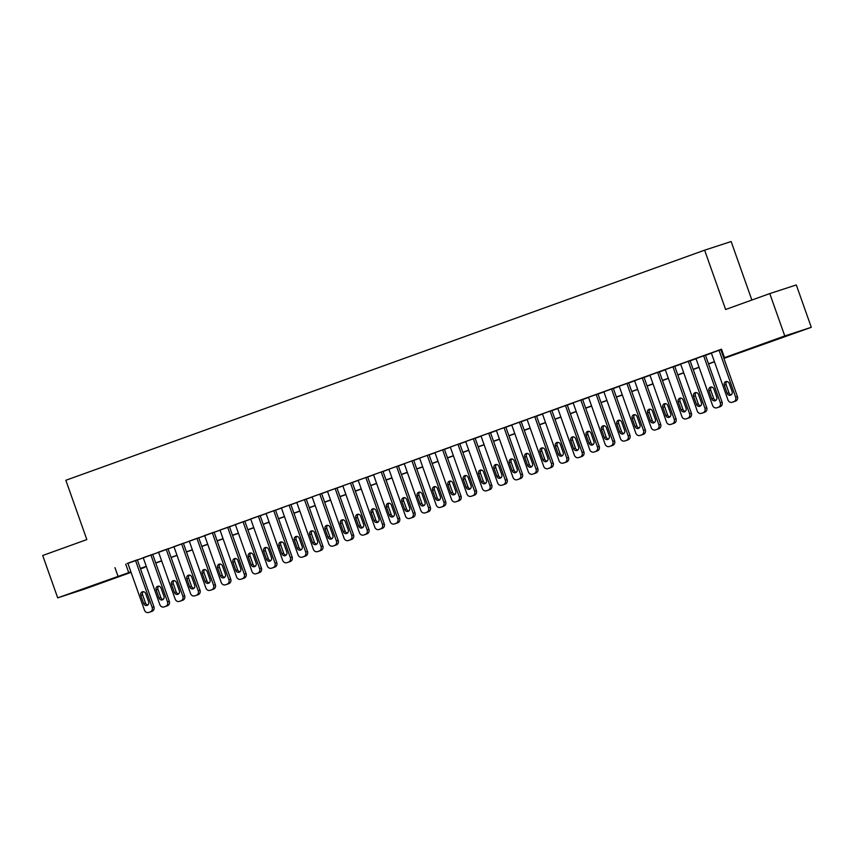 <?xml version="1.0" encoding="UTF-8"?>
<svg xmlns="http://www.w3.org/2000/svg" width="854" height="854" viewBox="0 0 854 854"><rect width="100%" height="100%" fill="white"/><g stroke="black" fill="none" stroke-linecap="round" stroke-linejoin="round"><path stroke-width="1.28" d="M85.336 588.16L104.145 581.659L85.336 588.16M772.486 340.639L791.295 334.138L772.486 340.639M751.862 300.032L731.152 241.533L704.625 250.179L65.843 480.279L86.841 539.589L42.7 555.495L57.698 597.853L130.908 571.849M704.625 250.179L725.622 309.49L769.774 293.584L796.302 284.948L811.3 327.306L723.914 358.413M144.379 567.173L140.526 568.935M131.078 572.34L84.226 589.207L57.698 597.853M150.357 611.902A3.597 3.267 72 0 0 150.528 611.848L152.065 611.293A3.597 3.267 72 0 0 153.933 606.799L137.313 559.84L138.081 559.583L136.288 560.171L127.075 563.491L127.854 563.234L144.465 610.151A3.597 3.267 -108 0 0 148.735 612.435L150.272 611.88A3.597 3.267 -108 0 0 152.151 607.386L135.519 560.448M152.674 554.331L143.205 557.705M181.069 600.842A3.597 3.267 72 0 0 181.24 600.789L182.777 600.234A3.597 3.267 72 0 0 184.645 595.74L168.014 548.78L168.793 548.524L167 549.111L157.787 552.431L158.566 552.175L175.177 599.092A3.597 3.267 -108 0 0 179.447 601.376L180.984 600.821A3.597 3.267 -108 0 0 182.852 596.327L166.231 549.389M196.42 595.313A3.597 3.267 72 0 0 196.601 595.259L198.128 594.704A3.597 3.267 72 0 0 200.007 590.21L183.375 543.24L184.154 542.995L173.917 546.645M198.736 537.742L189.278 541.116M227.132 584.253A3.597 3.267 72 0 0 227.303 584.189L228.84 583.645A3.597 3.267 72 0 0 230.719 579.14L214.087 532.181L214.856 531.925L213.073 532.512L203.85 535.832L204.629 535.575L221.239 582.492A3.597 3.267 -108 0 0 225.52 584.776L227.047 584.221A3.597 3.267 -108 0 0 228.925 579.727L212.304 532.789M242.493 578.724A3.597 3.267 72 0 0 242.664 578.66L244.201 578.105A3.597 3.267 72 0 0 246.069 573.61L229.438 526.651L230.217 526.395L219.99 530.046M244.799 521.143L234.562 524.772L235.341 524.516L251.951 571.433A3.597 3.267 -108 0 0 256.221 573.717L257.759 573.162A3.597 3.267 -108 0 0 259.637 568.668L243.006 521.73M273.205 567.654A3.597 3.267 72 0 0 273.376 567.6L274.913 567.045A3.597 3.267 72 0 0 276.781 562.551L260.15 515.592L260.929 515.336L259.136 515.923L249.923 519.243L250.692 518.986L267.313 565.903A3.597 3.267 -108 0 0 271.583 568.188L273.12 567.632A3.597 3.267 -108 0 0 274.988 563.138L258.367 516.2M275.511 510.084L266.053 513.457M290.872 504.554L280.635 508.173L281.404 507.927L298.025 554.833A3.597 3.267 -108 0 0 302.295 557.118L303.832 556.573A3.597 3.267 -108 0 0 305.7 552.068L289.079 505.13M319.268 551.065A3.597 3.267 72 0 0 319.439 551.001L320.976 550.456A3.597 3.267 72 0 0 322.844 545.962L306.212 498.992L306.992 498.747L296.765 502.398M321.584 493.484L312.116 496.857M336.935 487.954L326.698 491.584L327.477 491.328L344.087 538.244A3.597 3.267 -108 0 0 348.357 540.529L349.894 539.974A3.597 3.267 -108 0 0 351.763 535.479L335.142 488.541M365.331 534.465A3.597 3.267 72 0 0 365.501 534.412L367.039 533.857A3.597 3.267 72 0 0 368.907 529.363L352.286 482.403L353.054 482.147L342.828 485.798M367.647 476.895L357.41 480.524L358.178 480.268L374.799 527.185A3.597 3.267 -108 0 0 379.069 529.469L380.606 528.914A3.597 3.267 -108 0 0 382.475 524.42L365.854 477.482M382.998 471.365L372.76 474.984L373.54 474.739L390.15 521.655A3.597 3.267 -108 0 0 394.42 523.929L395.957 523.385A3.597 3.267 -108 0 0 397.825 518.89L381.204 471.942M398.359 465.836L388.89 469.209M413.71 460.295L403.472 463.925L404.252 463.669L420.862 510.585A3.597 3.267 -108 0 0 425.132 512.87L426.669 512.315A3.597 3.267 -108 0 0 428.537 507.82L411.916 460.882M442.105 506.817A3.597 3.267 72 0 0 442.276 506.753L443.813 506.198A3.597 3.267 72 0 0 445.692 501.704L429.06 454.744L429.829 454.488L428.046 455.075L418.823 458.395L419.602 458.139L436.213 505.056A3.597 3.267 -108 0 0 440.493 507.34L442.02 506.785A3.597 3.267 -108 0 0 443.899 502.291L427.278 455.353M444.422 449.236L434.964 452.609M472.817 495.747A3.597 3.267 72 0 0 472.988 495.694L474.525 495.139A3.597 3.267 72 0 0 476.393 490.644L459.772 443.685L460.541 443.429L458.747 444.016L449.535 447.336L450.314 447.08L466.924 493.996A3.597 3.267 -108 0 0 471.194 496.281L472.732 495.726A3.597 3.267 -108 0 0 474.611 491.231L457.979 444.293M488.178 490.217A3.597 3.267 72 0 0 488.349 490.164L489.886 489.609A3.597 3.267 72 0 0 491.755 485.115L475.123 438.155L475.902 437.899L465.665 441.55M490.484 432.647L480.247 436.266L481.026 436.02L497.636 482.937A3.597 3.267 -108 0 0 501.906 485.211L503.444 484.666A3.597 3.267 -108 0 0 505.312 480.161L488.691 433.224M518.88 479.158A3.597 3.267 72 0 0 519.061 479.105L520.588 478.55A3.597 3.267 72 0 0 522.467 474.055L505.835 427.085L506.614 426.84L504.821 427.416L495.608 430.736L496.377 430.491L512.998 477.397A3.597 3.267 -108 0 0 517.268 479.681L518.805 479.126A3.597 3.267 -108 0 0 520.673 474.632L504.052 427.694M534.241 473.628A3.597 3.267 72 0 0 534.412 473.564L535.949 473.02A3.597 3.267 72 0 0 537.817 468.515L521.186 421.556L521.965 421.31L511.738 424.95M536.558 416.047L526.31 419.677L527.089 419.421L543.699 466.337A3.597 3.267 -108 0 0 547.98 468.622L549.506 468.067A3.597 3.267 -108 0 0 551.385 463.573L534.764 416.635M564.953 462.558A3.597 3.267 72 0 0 565.124 462.505L566.661 461.95A3.597 3.267 72 0 0 568.529 457.456L551.897 410.496L552.677 410.24L550.883 410.827L541.671 414.147L542.45 413.891L559.06 460.808A3.597 3.267 -108 0 0 563.33 463.092L564.868 462.537A3.597 3.267 -108 0 0 566.736 458.043L550.115 411.105M567.259 404.988L557.801 408.361M582.62 399.458L572.383 403.088L573.151 402.832L589.772 449.748A3.597 3.267 -108 0 0 594.042 452.033L595.58 451.478A3.597 3.267 -108 0 0 597.448 446.984L580.827 400.046M611.016 445.969A3.597 3.267 72 0 0 611.186 445.916L612.724 445.361A3.597 3.267 72 0 0 614.592 440.867L597.96 393.897L598.739 393.651L588.513 397.302M613.332 388.399L603.863 391.772M628.683 382.859L618.445 386.488L619.225 386.232L635.835 433.149A3.597 3.267 -108 0 0 640.105 435.433L641.642 434.878A3.597 3.267 -108 0 0 643.51 430.384L626.889 383.446M657.078 429.381A3.597 3.267 72 0 0 657.249 429.316L658.786 428.761A3.597 3.267 72 0 0 660.665 424.267L644.033 377.308L644.802 377.052L634.575 380.703M659.395 371.8L649.157 375.429L649.937 375.173L666.547 422.089A3.597 3.267 -108 0 0 670.817 424.374L672.354 423.819A3.597 3.267 -108 0 0 674.222 419.325L657.601 372.387M687.79 418.311A3.597 3.267 72 0 0 687.961 418.257L689.498 417.702A3.597 3.267 72 0 0 691.366 413.208L674.745 366.249L675.514 365.992L673.721 366.579L664.508 369.899L665.287 369.643L681.898 416.56A3.597 3.267 -108 0 0 686.168 418.844L687.705 418.289A3.597 3.267 -108 0 0 689.584 413.795L672.952 366.857M690.107 360.74L680.638 364.114M705.457 355.211L695.22 358.829L695.999 358.584L712.61 405.49A3.597 3.267 -108 0 0 716.88 407.774L718.417 407.23A3.597 3.267 -108 0 0 720.285 402.725L703.664 355.787M723.861 358.264L735.262 354.154L724.502 357.655L721.502 349.19L127.908 563.384M137.355 559.978L143.258 557.854M152.717 554.449L158.62 552.314M168.067 548.919L173.97 546.784M183.418 543.379L189.332 541.255M198.779 537.849L204.682 535.725M214.13 532.32L220.033 530.195M229.491 526.79L235.394 524.666M244.842 521.26L250.745 519.136M260.203 515.731L266.106 513.596M275.554 510.201L281.457 508.066M290.904 504.661L296.818 502.536M306.266 499.131L312.169 497.007M321.616 493.601L327.52 491.477M336.978 488.072L342.881 485.947M352.328 482.542L358.232 480.418M367.69 477.012L373.593 474.877M383.04 471.483L388.944 469.348M398.391 465.942L404.305 463.818M413.752 460.413L419.656 458.288M429.103 454.883L435.006 452.759M444.464 449.353L450.368 447.229M459.815 443.824L465.718 441.699M475.176 438.294L481.08 436.159M490.527 432.754L496.43 430.629M505.878 427.224L511.792 425.1M521.239 421.695L527.142 419.57M536.59 416.165L542.493 414.041M551.951 410.635L557.854 408.511M567.302 405.106L573.205 402.971M582.663 399.576L588.566 397.441M598.014 394.036L603.917 391.911M613.364 388.506L619.278 386.382M628.725 382.976L634.629 380.852M644.076 377.447L649.979 375.322M659.437 371.917L665.341 369.793M674.788 366.387L680.691 364.252M690.149 360.858L696.053 358.723M705.5 355.317L711.403 353.193M720.851 349.788L721.619 349.521M733.853 401.722A3.597 3.267 72 0 0 734.034 401.658L735.561 401.113A3.597 3.267 72 0 0 737.44 396.619L720.808 349.649L721.577 349.403L711.35 353.054M769.774 293.584L784.773 335.953L811.3 327.306M114.97 567.675L117.969 576.14M724.502 357.655L784.773 335.953M140.355 568.454L146.258 566.319M155.716 562.914L161.619 560.79M171.067 557.384L176.97 555.26M186.428 551.855L192.331 549.73M201.779 546.325L207.682 544.201M217.129 540.795L223.033 538.671M232.491 535.266L238.394 533.131M247.841 529.736L253.745 527.601M263.203 524.196L269.106 522.072M278.553 518.666L284.457 516.542M293.915 513.137L299.818 511.012M309.265 507.607L315.169 505.483M324.616 502.077L330.519 499.953M339.977 496.548L345.881 494.413M355.328 491.018L361.231 488.883M370.689 485.478L376.593 483.353M386.04 479.948L391.943 477.824M401.401 474.418L407.305 472.294M416.752 468.889L422.655 466.764M432.103 463.359L438.006 461.235M447.464 457.829L453.367 455.694M462.815 452.289L468.718 450.165M478.176 446.759L484.079 444.635M493.527 441.23L499.43 439.105M508.888 435.7L514.791 433.576M524.239 430.17L530.142 428.046M539.589 424.641L545.503 422.506M554.951 419.111L560.854 416.976M570.301 413.571L576.204 411.447M585.663 408.041L591.566 405.917M601.013 402.512L606.916 400.387M616.374 396.982L622.278 394.858M631.725 391.452L637.628 389.328M647.076 385.923L652.99 383.788M662.437 380.393L668.34 378.258M677.788 374.853L683.691 372.728M693.149 369.323L699.052 367.199M708.5 363.793L714.403 361.669M140.483 568.807L144.497 567.504M714.456 361.818L708.553 363.943M699.106 367.348L693.202 369.483M683.744 372.878L677.841 375.013M668.394 378.418L662.49 380.542M653.043 383.948L647.129 386.072M637.682 389.477L631.779 391.602M622.331 395.007L616.428 397.131M606.97 400.537L601.067 402.661M591.619 406.066L585.716 408.201M576.258 411.607L570.355 413.731M560.907 417.136L555.004 419.261M545.557 422.666L539.643 424.79M530.195 428.196L524.292 430.32M514.845 433.725L508.941 435.85M499.483 439.255L493.58 441.39M484.133 444.785L478.229 446.92M468.771 450.325L462.868 452.449M453.421 455.855L447.517 457.979M438.07 461.384L432.156 463.508M422.709 466.914L416.805 469.038M407.358 472.443L401.455 474.568M391.997 477.973L386.093 480.108M376.646 483.503L370.743 485.638M361.285 489.043L355.381 491.167M345.934 494.573L340.031 496.697M330.583 500.102L324.669 502.227M315.222 505.632L309.319 507.756M299.871 511.162L293.968 513.286M284.51 516.691L278.607 518.826M269.159 522.221L263.256 524.356M253.798 527.761L247.895 529.886M238.447 533.291L232.544 535.415M223.097 538.821L217.183 540.945M207.735 544.35L201.832 546.475M192.385 549.88L186.482 552.004M177.024 555.41L171.12 557.545M161.673 560.95L155.77 563.074M146.312 566.48L140.408 568.604M125.73 564.163L128.73 572.639M719.025 350.257L735.646 397.195A3.597 3.267 -108 0 1 733.778 401.69L732.241 402.245A3.597 3.267 -108 0 1 727.971 399.96L711.35 353.022M732.102 391.591A2.872 2.615 72 0 1 730.533 395.221A2.872 2.615 72 0 1 727.192 393.363L724.309 385.229A2.872 2.615 72 0 1 725.879 381.61A2.872 2.615 72 0 1 729.22 383.467L732.102 391.591M731.376 394.74A2.872 2.615 72 0 1 728.985 392.787L726.103 384.652A2.872 2.615 72 0 1 726.829 381.503M718.502 407.251A3.597 3.267 72 0 0 718.673 407.198L720.21 406.643A3.597 3.267 72 0 0 722.078 402.149L705.447 355.179M716.752 397.131A2.872 2.615 72 0 1 715.182 400.75A2.872 2.615 72 0 1 711.83 398.893L708.948 390.758A2.872 2.615 72 0 1 710.517 387.14A2.872 2.615 72 0 1 713.869 388.997L716.752 397.131M716.015 400.27A2.872 2.615 72 0 1 713.624 398.316L710.741 390.182A2.872 2.615 72 0 1 711.478 387.033M688.313 361.327L704.934 408.265A3.597 3.267 -108 0 1 703.066 412.76L701.529 413.304A3.597 3.267 -108 0 1 697.259 411.03L680.638 364.092M703.152 412.781A3.597 3.267 72 0 0 703.322 412.728L704.86 412.172A3.597 3.267 72 0 0 706.728 407.678L690.096 360.719M701.39 402.661A2.872 2.615 72 0 1 699.821 406.28A2.872 2.615 72 0 1 696.48 404.433L693.597 396.299A2.872 2.615 72 0 1 695.167 392.68A2.872 2.615 72 0 1 698.508 394.527L701.39 402.661M700.664 405.799A2.872 2.615 72 0 1 698.273 403.846L695.391 395.712A2.872 2.615 72 0 1 696.117 392.562M686.04 408.191A2.872 2.615 72 0 1 684.47 411.809A2.872 2.615 72 0 1 681.118 409.963L678.247 401.828A2.872 2.615 72 0 1 679.805 398.21A2.872 2.615 72 0 1 683.157 400.056L686.04 408.191M685.303 411.329A2.872 2.615 72 0 1 682.912 409.376L680.04 401.241A2.872 2.615 72 0 1 680.766 398.103M672.44 423.84A3.597 3.267 72 0 0 672.61 423.787L674.148 423.232A3.597 3.267 72 0 0 676.016 418.738L659.384 371.778M670.678 413.72A2.872 2.615 72 0 1 669.12 417.339A2.872 2.615 72 0 1 665.768 415.492L662.885 407.358A2.872 2.615 72 0 1 664.455 403.739A2.872 2.615 72 0 1 667.796 405.586L670.678 413.72M669.952 416.869A2.872 2.615 72 0 1 667.561 414.905L664.679 406.771A2.872 2.615 72 0 1 665.405 403.632M642.251 377.916L658.872 424.854A3.597 3.267 -108 0 1 656.993 429.348L655.466 429.904A3.597 3.267 -108 0 1 651.186 427.619L634.565 380.681M655.328 419.25A2.872 2.615 72 0 1 653.758 422.869A2.872 2.615 72 0 1 650.417 421.022L647.535 412.888A2.872 2.615 72 0 1 649.093 409.269A2.872 2.615 72 0 1 652.445 411.116L655.328 419.25M654.602 422.399A2.872 2.615 72 0 1 652.2 420.435L649.328 412.301A2.872 2.615 72 0 1 650.054 409.162M641.728 434.91A3.597 3.267 72 0 0 641.898 434.846L643.436 434.302A3.597 3.267 72 0 0 645.304 429.797L628.672 382.838M639.966 424.78A2.872 2.615 72 0 1 638.408 428.398A2.872 2.615 72 0 1 635.056 426.552L632.173 418.417A2.872 2.615 72 0 1 633.743 414.798A2.872 2.615 72 0 1 637.095 416.645L639.966 424.78M639.24 427.929A2.872 2.615 72 0 1 636.849 425.965L633.967 417.83A2.872 2.615 72 0 1 634.703 414.692M611.539 388.976L628.16 435.914A3.597 3.267 -108 0 1 626.292 440.408L624.754 440.963A3.597 3.267 -108 0 1 620.484 438.678L603.863 391.74M626.366 440.44A3.597 3.267 72 0 0 626.548 440.386L628.074 439.831A3.597 3.267 72 0 0 629.953 435.337L613.321 388.367M624.616 430.309A2.872 2.615 72 0 1 623.046 433.939A2.872 2.615 72 0 1 619.705 432.081L616.823 423.947A2.872 2.615 72 0 1 618.392 420.328A2.872 2.615 72 0 1 621.733 422.186L624.616 430.309M623.89 433.458A2.872 2.615 72 0 1 621.499 431.505L618.616 423.37A2.872 2.615 72 0 1 619.342 420.221M596.177 394.505L612.798 441.443A3.597 3.267 -108 0 1 610.93 445.948L609.393 446.493A3.597 3.267 -108 0 1 605.123 444.219L588.502 397.27M609.265 435.85A2.872 2.615 72 0 1 607.696 439.468A2.872 2.615 72 0 1 604.344 437.611L601.462 429.477A2.872 2.615 72 0 1 603.031 425.858A2.872 2.615 72 0 1 606.383 427.715L609.265 435.85M608.528 438.988A2.872 2.615 72 0 1 606.137 437.034L603.255 428.9A2.872 2.615 72 0 1 603.991 425.751M595.665 451.499A3.597 3.267 72 0 0 595.836 451.446L597.373 450.891A3.597 3.267 72 0 0 599.241 446.396L582.609 399.437M593.904 441.379A2.872 2.615 72 0 1 592.334 444.998A2.872 2.615 72 0 1 588.993 443.151L586.111 435.017A2.872 2.615 72 0 1 587.68 431.398A2.872 2.615 72 0 1 591.021 433.245L593.904 441.379M593.178 444.518A2.872 2.615 72 0 1 590.787 442.564L587.904 434.43A2.872 2.615 72 0 1 588.63 431.281M565.465 405.575L582.097 452.513A3.597 3.267 -108 0 1 580.218 457.007L578.681 457.563A3.597 3.267 -108 0 1 574.411 455.278L557.79 408.34M580.304 457.029A3.597 3.267 72 0 0 580.474 456.975L582.012 456.42A3.597 3.267 72 0 0 583.88 451.926L567.259 404.967M578.553 446.909A2.872 2.615 72 0 1 576.984 450.528A2.872 2.615 72 0 1 573.632 448.681L570.76 440.547A2.872 2.615 72 0 1 572.319 436.928A2.872 2.615 72 0 1 575.671 438.775L578.553 446.909M577.816 450.047A2.872 2.615 72 0 1 575.425 448.094L572.554 439.959A2.872 2.615 72 0 1 573.28 436.821M563.192 452.439A2.872 2.615 72 0 1 561.633 456.057A2.872 2.615 72 0 1 558.281 454.211L555.399 446.076A2.872 2.615 72 0 1 556.968 442.457A2.872 2.615 72 0 1 560.309 444.304L563.192 452.439M562.466 455.588A2.872 2.615 72 0 1 560.075 453.623L557.192 445.489A2.872 2.615 72 0 1 557.918 442.351M549.592 468.099A3.597 3.267 72 0 0 549.762 468.035L551.3 467.48A3.597 3.267 72 0 0 553.178 462.985L536.547 416.026M547.841 457.968A2.872 2.615 72 0 1 546.272 461.587A2.872 2.615 72 0 1 542.93 459.74L540.048 451.606A2.872 2.615 72 0 1 541.607 447.987A2.872 2.615 72 0 1 544.959 449.834L547.841 457.968M547.115 461.117A2.872 2.615 72 0 1 544.713 459.153L541.842 451.019A2.872 2.615 72 0 1 542.568 447.88M519.403 422.164L536.024 469.102A3.597 3.267 -108 0 1 534.156 473.596L532.618 474.151A3.597 3.267 -108 0 1 528.348 471.867L511.727 424.929M532.48 463.498A2.872 2.615 72 0 1 530.921 467.117A2.872 2.615 72 0 1 527.569 465.27L524.687 457.136A2.872 2.615 72 0 1 526.256 453.517A2.872 2.615 72 0 1 529.608 455.363L532.48 463.498M531.754 466.647A2.872 2.615 72 0 1 529.363 464.683L526.48 456.559A2.872 2.615 72 0 1 527.217 453.41M517.129 469.038A2.872 2.615 72 0 1 515.56 472.657A2.872 2.615 72 0 1 512.219 470.8L509.336 462.665A2.872 2.615 72 0 1 510.905 459.046A2.872 2.615 72 0 1 514.247 460.904L517.129 469.038M516.403 472.177A2.872 2.615 72 0 1 514.012 470.223L511.13 462.089A2.872 2.615 72 0 1 511.856 458.94M503.529 484.688A3.597 3.267 72 0 0 503.7 484.634L505.237 484.079A3.597 3.267 72 0 0 507.105 479.585L490.474 432.626M501.778 474.568A2.872 2.615 72 0 1 500.209 478.187A2.872 2.615 72 0 1 496.857 476.329L493.975 468.205A2.872 2.615 72 0 1 495.544 464.576A2.872 2.615 72 0 1 498.896 466.433L501.778 474.568M501.042 477.706A2.872 2.615 72 0 1 498.651 475.753L495.768 467.618A2.872 2.615 72 0 1 496.505 464.469M473.34 438.764L489.961 485.702A3.597 3.267 -108 0 1 488.093 490.196L486.556 490.751A3.597 3.267 -108 0 1 482.286 488.467L465.665 441.529M486.417 480.097A2.872 2.615 72 0 1 484.848 483.716A2.872 2.615 72 0 1 481.507 481.869L478.624 473.735A2.872 2.615 72 0 1 480.194 470.116A2.872 2.615 72 0 1 483.535 471.963L486.417 480.097M485.691 483.236A2.872 2.615 72 0 1 483.3 481.282L480.418 473.148A2.872 2.615 72 0 1 481.144 469.999M471.066 485.627A2.872 2.615 72 0 1 469.497 489.246A2.872 2.615 72 0 1 466.145 487.399L463.274 479.265A2.872 2.615 72 0 1 464.832 475.646A2.872 2.615 72 0 1 468.184 477.493L471.066 485.627M470.33 488.766A2.872 2.615 72 0 1 467.939 486.812L465.067 478.678A2.872 2.615 72 0 1 465.793 475.539M442.628 449.823L459.249 496.761A3.597 3.267 -108 0 1 457.381 501.255L455.844 501.81A3.597 3.267 -108 0 1 451.574 499.526L434.953 452.588M457.466 501.277A3.597 3.267 72 0 0 457.637 501.223L459.174 500.668A3.597 3.267 72 0 0 461.043 496.174L444.411 449.215M455.705 491.157A2.872 2.615 72 0 1 454.147 494.776A2.872 2.615 72 0 1 450.795 492.929L447.912 484.794A2.872 2.615 72 0 1 449.482 481.176A2.872 2.615 72 0 1 452.823 483.022L455.705 491.157M454.979 494.306A2.872 2.615 72 0 1 452.588 492.342L449.706 484.207A2.872 2.615 72 0 1 450.432 481.069M440.354 496.686A2.872 2.615 72 0 1 438.785 500.305A2.872 2.615 72 0 1 435.444 498.458L432.562 490.324A2.872 2.615 72 0 1 434.12 486.705A2.872 2.615 72 0 1 437.472 488.552L440.354 496.686M439.629 499.836A2.872 2.615 72 0 1 437.227 497.871L434.355 489.737A2.872 2.615 72 0 1 435.081 486.599M426.754 512.347A3.597 3.267 72 0 0 426.925 512.283L428.462 511.738A3.597 3.267 72 0 0 430.331 507.244L413.699 460.274M424.993 502.216A2.872 2.615 72 0 1 423.435 505.846A2.872 2.615 72 0 1 420.083 503.988L417.2 495.854A2.872 2.615 72 0 1 418.77 492.235A2.872 2.615 72 0 1 422.122 494.082L424.993 502.216M424.267 505.365A2.872 2.615 72 0 1 421.876 503.412L418.994 495.277A2.872 2.615 72 0 1 419.73 492.128M396.566 466.412L413.187 513.35A3.597 3.267 -108 0 1 411.318 517.844L409.781 518.399A3.597 3.267 -108 0 1 405.511 516.115L388.89 469.177M411.393 517.876A3.597 3.267 72 0 0 411.575 517.823L413.101 517.268A3.597 3.267 72 0 0 414.98 512.774L398.348 465.804M409.642 507.756A2.872 2.615 72 0 1 408.073 511.375A2.872 2.615 72 0 1 404.732 509.518L401.85 501.383A2.872 2.615 72 0 1 403.419 497.765A2.872 2.615 72 0 1 406.76 499.622L409.642 507.756M408.917 510.895A2.872 2.615 72 0 1 406.525 508.941L403.643 500.807A2.872 2.615 72 0 1 404.369 497.658M396.042 523.406A3.597 3.267 72 0 0 396.213 523.353L397.75 522.797A3.597 3.267 72 0 0 399.619 518.303L382.987 471.344M394.292 513.286A2.872 2.615 72 0 1 392.723 516.905A2.872 2.615 72 0 1 389.371 515.058L386.488 506.924A2.872 2.615 72 0 1 388.058 503.294A2.872 2.615 72 0 1 391.41 505.152L394.292 513.286M393.555 516.424A2.872 2.615 72 0 1 391.164 514.471L388.282 506.337A2.872 2.615 72 0 1 389.018 503.187M380.692 528.936A3.597 3.267 72 0 0 380.863 528.882L382.4 528.327A3.597 3.267 72 0 0 384.268 523.833L367.636 476.874M378.93 518.816A2.872 2.615 72 0 1 377.361 522.434A2.872 2.615 72 0 1 374.02 520.588L371.138 512.453A2.872 2.615 72 0 1 372.707 508.835A2.872 2.615 72 0 1 376.048 510.681L378.93 518.816M378.205 521.954A2.872 2.615 72 0 1 375.813 520.001L372.931 511.866A2.872 2.615 72 0 1 373.657 508.728M350.492 483.012L367.124 529.95A3.597 3.267 -108 0 1 365.245 534.444L363.708 534.999A3.597 3.267 -108 0 1 359.438 532.715L342.817 485.777M363.58 524.345A2.872 2.615 72 0 1 362.011 527.964A2.872 2.615 72 0 1 358.659 526.117L355.787 517.983A2.872 2.615 72 0 1 357.346 514.364A2.872 2.615 72 0 1 360.698 516.211L363.58 524.345M362.843 527.484A2.872 2.615 72 0 1 360.452 525.53L357.58 517.396A2.872 2.615 72 0 1 358.306 514.257M349.98 539.995A3.597 3.267 72 0 0 350.151 539.941L351.688 539.386A3.597 3.267 72 0 0 353.556 534.892L336.924 487.933M348.218 529.875A2.872 2.615 72 0 1 346.66 533.494A2.872 2.615 72 0 1 343.308 531.647L340.426 523.513A2.872 2.615 72 0 1 341.995 519.894A2.872 2.615 72 0 1 345.336 521.741L348.218 529.875M347.493 533.024A2.872 2.615 72 0 1 345.101 531.06L342.219 522.926A2.872 2.615 72 0 1 342.945 519.787M319.791 494.071L336.412 541.009A3.597 3.267 -108 0 1 334.533 545.503L333.007 546.058A3.597 3.267 -108 0 1 328.726 543.774L312.105 496.836M334.619 545.535A3.597 3.267 72 0 0 334.789 545.471L336.327 544.927A3.597 3.267 72 0 0 338.205 540.422L321.574 493.463M332.868 535.405A2.872 2.615 72 0 1 331.299 539.023A2.872 2.615 72 0 1 327.957 537.177L325.075 529.042A2.872 2.615 72 0 1 326.634 525.423A2.872 2.615 72 0 1 329.986 527.27L332.868 535.405M332.142 538.554A2.872 2.615 72 0 1 329.74 536.59L326.868 528.455A2.872 2.615 72 0 1 327.594 525.317M304.43 499.601L321.051 546.539A3.597 3.267 -108 0 1 319.182 551.033L317.645 551.588A3.597 3.267 -108 0 1 313.375 549.303L296.754 502.365M317.507 540.934A2.872 2.615 72 0 1 315.948 544.564A2.872 2.615 72 0 1 312.596 542.706L309.714 534.572A2.872 2.615 72 0 1 311.283 530.953A2.872 2.615 72 0 1 314.635 532.811L317.507 540.934M316.781 544.083A2.872 2.615 72 0 1 314.389 542.13L311.507 533.996A2.872 2.615 72 0 1 312.244 530.846M303.907 556.594A3.597 3.267 72 0 0 304.088 556.541L305.615 555.986A3.597 3.267 72 0 0 307.493 551.492L290.862 504.522M302.156 546.475A2.872 2.615 72 0 1 300.587 550.093A2.872 2.615 72 0 1 297.245 548.236L294.363 540.102A2.872 2.615 72 0 1 295.932 536.483A2.872 2.615 72 0 1 299.274 538.34L302.156 546.475M301.43 549.613A2.872 2.615 72 0 1 299.039 547.66L296.157 539.525A2.872 2.615 72 0 1 296.882 536.376M273.718 510.671L290.339 557.609A3.597 3.267 -108 0 1 288.471 562.103L286.933 562.647A3.597 3.267 -108 0 1 282.663 560.373L266.042 513.435M288.556 562.124A3.597 3.267 72 0 0 288.727 562.071L290.264 561.516A3.597 3.267 72 0 0 292.132 557.021L275.5 510.062M286.805 552.004A2.872 2.615 72 0 1 285.236 555.623A2.872 2.615 72 0 1 281.884 553.776L279.002 545.642A2.872 2.615 72 0 1 280.571 542.023A2.872 2.615 72 0 1 283.923 543.87L286.805 552.004M286.069 555.143A2.872 2.615 72 0 1 283.677 553.189L280.795 545.055A2.872 2.615 72 0 1 281.532 541.906M271.444 557.534A2.872 2.615 72 0 1 269.875 561.153A2.872 2.615 72 0 1 266.533 559.306L263.651 551.172A2.872 2.615 72 0 1 265.22 547.553A2.872 2.615 72 0 1 268.562 549.4L271.444 557.534M270.718 560.672A2.872 2.615 72 0 1 268.327 558.719L265.445 550.584A2.872 2.615 72 0 1 266.17 547.446M257.844 573.183A3.597 3.267 72 0 0 258.015 573.13L259.552 572.575A3.597 3.267 72 0 0 261.42 568.081L244.799 521.121M256.093 563.064A2.872 2.615 72 0 1 254.524 566.682A2.872 2.615 72 0 1 251.172 564.836L248.3 556.701A2.872 2.615 72 0 1 249.859 553.082A2.872 2.615 72 0 1 253.211 554.929L256.093 563.064M255.357 566.213A2.872 2.615 72 0 1 252.965 564.248L250.094 556.114A2.872 2.615 72 0 1 250.82 552.976M227.655 527.26L244.276 574.198A3.597 3.267 -108 0 1 242.408 578.692L240.871 579.247A3.597 3.267 -108 0 1 236.601 576.962L219.98 530.024M240.732 568.593A2.872 2.615 72 0 1 239.173 572.212A2.872 2.615 72 0 1 235.821 570.365L232.939 562.231A2.872 2.615 72 0 1 234.508 558.612A2.872 2.615 72 0 1 237.85 560.459L240.732 568.593M240.006 571.742A2.872 2.615 72 0 1 237.615 569.778L234.733 561.644A2.872 2.615 72 0 1 235.458 558.505M225.381 574.123A2.872 2.615 72 0 1 223.812 577.742A2.872 2.615 72 0 1 220.471 575.895L217.589 567.761A2.872 2.615 72 0 1 219.147 564.142A2.872 2.615 72 0 1 222.499 565.989L225.381 574.123M224.655 577.272A2.872 2.615 72 0 1 222.253 575.308L219.382 567.173A2.872 2.615 72 0 1 220.108 564.035M196.943 538.319L213.564 585.257A3.597 3.267 -108 0 1 211.696 589.751L210.159 590.306A3.597 3.267 -108 0 1 205.889 588.022L189.268 541.084M211.781 589.783A3.597 3.267 72 0 0 211.952 589.73L213.489 589.175A3.597 3.267 72 0 0 215.357 584.68L198.726 537.71M210.02 579.652A2.872 2.615 72 0 1 208.461 583.282A2.872 2.615 72 0 1 205.109 581.425L202.227 573.29A2.872 2.615 72 0 1 203.796 569.671A2.872 2.615 72 0 1 207.148 571.529L210.02 579.652M209.294 582.802A2.872 2.615 72 0 1 206.903 580.848L204.021 572.714A2.872 2.615 72 0 1 204.757 569.565M181.592 543.849L198.213 590.787A3.597 3.267 -108 0 1 196.345 595.291L194.808 595.836A3.597 3.267 -108 0 1 190.538 593.562L173.917 546.613M194.669 585.193A2.872 2.615 72 0 1 193.1 588.812A2.872 2.615 72 0 1 189.759 586.954L186.877 578.82A2.872 2.615 72 0 1 188.446 575.201A2.872 2.615 72 0 1 191.787 577.058L194.669 585.193M193.943 588.331A2.872 2.615 72 0 1 191.552 586.378L188.67 578.243A2.872 2.615 72 0 1 189.396 575.094M179.319 590.722A2.872 2.615 72 0 1 177.749 594.341A2.872 2.615 72 0 1 174.397 592.495L171.515 584.36A2.872 2.615 72 0 1 173.084 580.741A2.872 2.615 72 0 1 176.436 582.588L179.319 590.722M178.582 593.861A2.872 2.615 72 0 1 176.191 591.907L173.309 583.773A2.872 2.615 72 0 1 174.045 580.624M150.88 554.919L167.501 601.856A3.597 3.267 -108 0 1 165.633 606.351L164.096 606.906A3.597 3.267 -108 0 1 159.826 604.621L143.205 557.683M165.719 606.372A3.597 3.267 72 0 0 165.889 606.319L167.427 605.764A3.597 3.267 72 0 0 169.295 601.269L152.663 554.31M163.957 596.252A2.872 2.615 72 0 1 162.388 599.871A2.872 2.615 72 0 1 159.047 598.024L156.165 589.89A2.872 2.615 72 0 1 157.734 586.271A2.872 2.615 72 0 1 161.075 588.118L163.957 596.252M163.231 599.391A2.872 2.615 72 0 1 160.84 597.437L157.958 589.303A2.872 2.615 72 0 1 158.684 586.164M148.607 601.782A2.872 2.615 72 0 1 147.037 605.401A2.872 2.615 72 0 1 143.685 603.554L140.814 595.419A2.872 2.615 72 0 1 142.372 591.801A2.872 2.615 72 0 1 145.724 593.647L148.607 601.782M147.87 604.931A2.872 2.615 72 0 1 145.479 602.967L142.597 594.832A2.872 2.615 72 0 1 143.333 591.694M737.44 396.619L735.646 397.195M735.561 401.113L733.778 401.69M734.034 401.658L732.241 402.245M727.192 393.363L728.985 392.787M724.309 385.229L726.103 384.652M722.078 402.149L720.285 402.725M720.21 406.643L718.417 407.23M718.673 407.198L716.88 407.774M711.83 398.893L713.624 398.316M708.948 390.758L710.741 390.182M706.728 407.678L704.934 408.265M704.86 412.172L703.066 412.76M703.322 412.728L701.529 413.304M696.48 404.433L698.273 403.846M693.597 396.299L695.391 395.712M691.366 413.208L689.584 413.795M689.498 417.702L687.705 418.289M687.961 418.257L686.168 418.844M681.118 409.963L682.912 409.376M678.247 401.828L680.04 401.241M676.016 418.738L674.222 419.325M674.148 423.232L672.354 423.819M672.61 423.787L670.817 424.374M665.768 415.492L667.561 414.905M662.885 407.358L664.679 406.771M660.665 424.267L658.872 424.854M658.786 428.761L656.993 429.348M657.249 429.316L655.466 429.904M650.417 421.022L652.2 420.435M647.535 412.888L649.328 412.301M645.304 429.797L643.51 430.384M643.436 434.302L641.642 434.878M641.898 434.846L640.105 435.433M635.056 426.552L636.849 425.965M632.173 418.417L633.967 417.83M629.953 435.337L628.16 435.914M628.074 439.831L626.292 440.408M626.548 440.386L624.754 440.963M619.705 432.081L621.499 431.505M616.823 423.947L618.616 423.37M614.592 440.867L612.798 441.443M612.724 445.361L610.93 445.948M611.186 445.916L609.393 446.493M604.344 437.611L606.137 437.034M601.462 429.477L603.255 428.9M599.241 446.396L597.448 446.984M597.373 450.891L595.58 451.478M595.836 451.446L594.042 452.033M588.993 443.151L590.787 442.564M586.111 435.017L587.904 434.43M583.88 451.926L582.097 452.513M582.012 456.42L580.218 457.007M580.474 456.975L578.681 457.563M573.632 448.681L575.425 448.094M570.76 440.547L572.554 439.959M568.529 457.456L566.736 458.043M566.661 461.95L564.868 462.537M565.124 462.505L563.33 463.092M558.281 454.211L560.075 453.623M555.399 446.076L557.192 445.489M553.178 462.985L551.385 463.573M551.3 467.48L549.506 468.067M549.762 468.035L547.98 468.622M542.93 459.74L544.713 459.153M540.048 451.606L541.842 451.019M537.817 468.515L536.024 469.102M535.949 473.02L534.156 473.596M534.412 473.564L532.618 474.151M527.569 465.27L529.363 464.683M524.687 457.136L526.48 456.559M522.467 474.055L520.673 474.632M520.588 478.55L518.805 479.126M519.061 479.105L517.268 479.681M512.219 470.8L514.012 470.223M509.336 462.665L511.13 462.089M507.105 479.585L505.312 480.161M505.237 484.079L503.444 484.666M503.7 484.634L501.906 485.211M496.857 476.329L498.651 475.753M493.975 468.205L495.768 467.618M491.755 485.115L489.961 485.702M489.886 489.609L488.093 490.196M488.349 490.164L486.556 490.751M481.507 481.869L483.3 481.282M478.624 473.735L480.418 473.148M476.393 490.644L474.611 491.231M474.525 495.139L472.732 495.726M472.988 495.694L471.194 496.281M466.145 487.399L467.939 486.812M463.274 479.265L465.067 478.678M461.043 496.174L459.249 496.761M459.174 500.668L457.381 501.255M457.637 501.223L455.844 501.81M450.795 492.929L452.588 492.342M447.912 484.794L449.706 484.207M445.692 501.704L443.899 502.291M443.813 506.198L442.02 506.785M442.276 506.753L440.493 507.34M435.444 498.458L437.227 497.871M432.562 490.324L434.355 489.737M430.331 507.244L428.537 507.82M428.462 511.738L426.669 512.315M426.925 512.283L425.132 512.87M420.083 503.988L421.876 503.412M417.2 495.854L418.994 495.277M414.98 512.774L413.187 513.35M413.101 517.268L411.318 517.844M411.575 517.823L409.781 518.399M404.732 509.518L406.525 508.941M401.85 501.383L403.643 500.807M399.619 518.303L397.825 518.89M397.75 522.797L395.957 523.385M396.213 523.353L394.42 523.929M389.371 515.058L391.164 514.471M386.488 506.924L388.282 506.337M384.268 523.833L382.475 524.42M382.4 528.327L380.606 528.914M380.863 528.882L379.069 529.469M374.02 520.588L375.813 520.001M371.138 512.453L372.931 511.866M368.907 529.363L367.124 529.95M367.039 533.857L365.245 534.444M365.501 534.412L363.708 534.999M358.659 526.117L360.452 525.53M355.787 517.983L357.58 517.396M353.556 534.892L351.763 535.479M351.688 539.386L349.894 539.974M350.151 539.941L348.357 540.529M343.308 531.647L345.101 531.06M340.426 523.513L342.219 522.926M338.205 540.422L336.412 541.009M336.327 544.927L334.533 545.503M334.789 545.471L333.007 546.058M327.957 537.177L329.74 536.59M325.075 529.042L326.868 528.455M322.844 545.962L321.051 546.539M320.976 550.456L319.182 551.033M319.439 551.001L317.645 551.588M312.596 542.706L314.389 542.13M309.714 534.572L311.507 533.996M307.493 551.492L305.7 552.068M305.615 555.986L303.832 556.573M304.088 556.541L302.295 557.118M297.245 548.236L299.039 547.66M294.363 540.102L296.157 539.525M292.132 557.021L290.339 557.609M290.264 561.516L288.471 562.103M288.727 562.071L286.933 562.647M281.884 553.776L283.677 553.189M279.002 545.642L280.795 545.055M276.781 562.551L274.988 563.138M274.913 567.045L273.12 567.632M273.376 567.6L271.583 568.188M266.533 559.306L268.327 558.719M263.651 551.172L265.445 550.584M261.42 568.081L259.637 568.668M259.552 572.575L257.759 573.162M258.015 573.13L256.221 573.717M251.172 564.836L252.965 564.248M248.3 556.701L250.094 556.114M246.069 573.61L244.276 574.198M244.201 578.105L242.408 578.692M242.664 578.66L240.871 579.247M235.821 570.365L237.615 569.778M232.939 562.231L234.733 561.644M230.719 579.14L228.925 579.727M228.84 583.645L227.047 584.221M227.303 584.189L225.52 584.776M220.471 575.895L222.253 575.308M217.589 567.761L219.382 567.173M215.357 584.68L213.564 585.257M213.489 589.175L211.696 589.751M211.952 589.73L210.159 590.306M205.109 581.425L206.903 580.848M202.227 573.29L204.021 572.714M200.007 590.21L198.213 590.787M198.128 594.704L196.345 595.291M196.601 595.259L194.808 595.836M189.759 586.954L191.552 586.378M186.877 578.82L188.67 578.243M184.645 595.74L182.852 596.327M182.777 600.234L180.984 600.821M181.24 600.789L179.447 601.376M174.397 592.495L176.191 591.907M171.515 584.36L173.309 583.773M169.295 601.269L167.501 601.856M167.427 605.764L165.633 606.351M165.889 606.319L164.096 606.906M159.047 598.024L160.84 597.437M156.165 589.89L157.958 589.303M153.933 606.799L152.151 607.386M152.065 611.293L150.272 611.88M150.528 611.848L148.735 612.435M143.685 603.554L145.479 602.967M140.814 595.419L142.597 594.832M733.949 401.69L732.156 402.277M718.588 407.219L716.794 407.806M703.237 412.76L701.444 413.336M687.876 418.289L686.082 418.866M672.525 423.819L670.732 424.406M657.164 429.348L655.381 429.936M641.813 434.878L640.02 435.465M626.462 440.408L624.669 440.995M611.101 445.937L609.308 446.525M595.75 451.478L593.957 452.054M580.389 457.007L578.596 457.584M565.038 462.537L563.245 463.124M549.677 468.067L547.894 468.654M534.326 473.596L532.533 474.183M518.976 479.126L517.182 479.713M503.614 484.656L501.821 485.243M488.264 490.196L486.47 490.772M472.902 495.726L471.109 496.302M457.552 501.255L455.758 501.842M442.191 506.785L440.408 507.372M426.84 512.315L425.046 512.902M411.489 517.844L409.696 518.431M396.128 523.385L394.334 523.961M380.777 528.914L378.984 529.491M365.416 534.444L363.623 535.031M350.065 539.974L348.272 540.561M334.704 545.503L332.911 546.09M319.353 551.033L317.56 551.62M304.003 556.562L302.209 557.15M288.641 562.103L286.848 562.679M273.291 567.632L271.497 568.209M257.929 573.162L256.136 573.749M242.579 578.692L240.785 579.279M227.217 584.221L225.424 584.809M211.867 589.751L210.073 590.338M196.516 595.281L194.723 595.868M181.155 600.821L179.361 601.397M165.804 606.351L164.011 606.927M150.443 611.88L148.649 612.467"/></g></svg>
